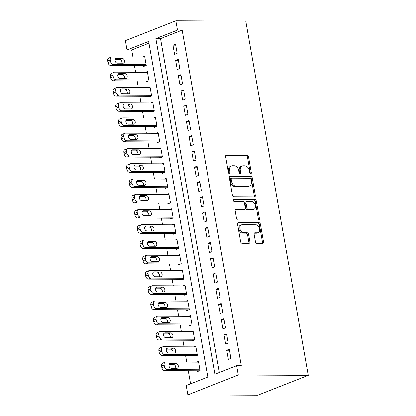 <?xml version="1.0" encoding="UTF-8"?>
<svg xmlns="http://www.w3.org/2000/svg" width="416" height="416" viewBox="0 0 416 416"><rect width="100%" height="100%" fill="white"/><g stroke="black" fill="none" stroke-linecap="round" stroke-linejoin="round"><path stroke-width="0.62" d="M250.702 173.732A1.087 0.775 68.5 0 0 250.916 173.696A1.087 0.775 68.5 0 0 251.316 172.687L248.513 156.78A1.55 1.102 68.5 0 0 247.104 155.277L226.507 155.173A1.55 1.102 68.5 0 0 226.205 155.23A1.55 1.102 68.5 0 0 225.628 156.666L228.431 172.572A1.087 0.775 68.5 0 0 229.419 173.628A1.087 0.775 68.5 0 0 229.632 173.586A1.087 0.775 68.5 0 0 230.032 172.583L229.668 170.524A4.956 3.536 68.5 0 1 231.514 165.927A4.956 3.536 68.5 0 1 232.487 165.75L234.203 165.76A4.956 3.536 68.5 0 1 238.711 170.57L239.075 172.63A1.087 0.775 68.5 0 0 240.058 173.68A1.087 0.775 68.5 0 0 240.271 173.638A1.087 0.775 68.5 0 0 240.677 172.635L240.313 170.576A4.956 3.536 68.5 0 1 242.159 165.984A4.956 3.536 68.5 0 1 243.131 165.802L244.847 165.812A4.956 3.536 68.5 0 1 249.35 170.622L249.714 172.682A1.087 0.775 68.5 0 0 250.702 173.732M250.281 173.592A1.087 0.775 68.5 0 0 250.286 173.092L247.484 157.186A1.55 1.102 68.5 0 0 246.074 155.683L225.789 155.579M228.998 173.488A1.087 0.775 68.5 0 0 229.003 172.988L228.639 170.929L229.668 170.524M239.637 173.54A1.087 0.775 68.5 0 0 239.647 173.04L239.283 170.981L240.313 170.576M255.455 241.862A1.55 1.102 68.5 0 0 256.864 243.365L262.642 243.391A1.55 1.102 68.5 0 0 262.943 243.334A1.55 1.102 68.5 0 0 263.52 241.899L260.406 224.234A1.55 1.102 68.5 0 0 258.996 222.732L238.399 222.628A1.55 1.102 68.5 0 0 238.098 222.685A1.55 1.102 68.5 0 0 237.52 224.12L240.635 241.784A1.55 1.102 68.5 0 0 242.044 243.287L249.023 243.324A1.55 1.102 68.5 0 0 249.33 243.266A1.55 1.102 68.5 0 0 249.902 241.831L248.57 234.27A1.55 1.102 68.5 0 0 247.161 232.768L243.703 232.752A4.144 2.954 68.5 0 1 240.063 229.284A4.144 2.954 68.5 0 1 241.478 224.89A4.144 2.954 68.5 0 1 242.289 224.739L255.85 224.806A4.144 2.954 68.5 0 1 259.49 228.275A4.144 2.954 68.5 0 1 258.071 232.669A4.144 2.954 68.5 0 1 257.26 232.82L255.003 232.809A1.55 1.102 68.5 0 0 254.696 232.861A1.55 1.102 68.5 0 0 254.119 234.296L255.455 241.862M236.642 365.695L241.306 365.716L182.135 30.129L177.471 30.103L155.854 38.615L215.025 374.202L236.642 365.695L238.285 374.998L308.23 375.346L245.778 21.148L175.828 20.8L177.471 30.103M254.431 196.825A1.55 1.102 68.5 0 0 254.732 196.773A1.55 1.102 68.5 0 0 255.31 195.333L252.195 177.668A1.55 1.102 68.5 0 0 250.786 176.166L230.188 176.062A1.55 1.102 68.5 0 0 229.887 176.119A1.55 1.102 68.5 0 0 229.31 177.554L232.424 195.218A1.55 1.102 68.5 0 0 233.834 196.721L254.431 196.825M256.303 200.949L259.418 218.618A1.55 1.102 68.5 0 1 258.84 220.054A1.55 1.102 68.5 0 1 258.534 220.111L237.936 220.007A1.55 1.102 68.5 0 1 236.532 218.504L235.196 210.943A1.55 1.102 68.5 0 1 235.773 209.508A1.55 1.102 68.5 0 1 236.075 209.451L244.431 209.492A1.55 1.102 68.5 0 0 244.733 209.435A1.55 1.102 68.5 0 0 245.31 208L244.426 202.987A1.55 1.102 68.5 0 0 243.017 201.479L234.322 201.438A1.087 0.775 68.5 0 1 233.371 200.533A1.087 0.775 68.5 0 1 233.74 199.384A1.087 0.775 68.5 0 1 233.953 199.342L254.894 199.446A1.55 1.102 68.5 0 1 256.303 200.949L255.273 201.354L258.388 219.024L259.418 218.618M148.954 43.186L131.695 49.982L127.031 49.956L148.647 41.449L207.823 377.036L186.202 385.544L187.845 394.852L257.79 395.2L308.23 375.346M226.626 333.975L224.052 334.989L225.67 344.141L228.244 343.127L226.626 333.975M221.25 303.467L218.676 304.481L220.288 313.633L222.862 312.619L221.25 303.467M215.868 272.958L213.294 273.972L214.911 283.124L217.485 282.11L215.868 272.958M210.491 242.45L207.917 243.464L209.529 252.616L212.103 251.602L210.491 242.45M205.109 211.942L202.535 212.956L204.152 222.108L206.726 221.094L205.109 211.942M199.732 181.433L197.158 182.447L198.77 191.599L201.344 190.585L199.732 181.433M194.35 150.925L191.776 151.939L193.393 161.091L195.967 160.077L194.35 150.925M188.973 120.416L186.399 121.43L188.011 130.582L190.585 129.568L188.973 120.416M183.591 89.913L181.017 90.922L182.634 100.074L185.208 99.065L183.591 89.913M178.214 59.405L175.64 60.414L177.252 69.566L179.826 68.557L178.214 59.405M182.135 30.129L160.519 38.636L219.383 372.486M175.526 44.148L172.952 45.162L174.564 54.314L177.138 53.3L175.526 44.148M180.903 74.656L178.329 75.67L179.946 84.822L182.515 83.808L180.903 74.656M186.285 105.165L183.711 106.179L185.323 115.331L187.897 114.317L186.285 105.165M191.662 135.673L189.088 136.687L190.705 145.839L193.274 144.825L191.662 135.673M197.044 166.182L194.47 167.196L196.082 176.348L198.656 175.334L197.044 166.182M202.42 196.69L199.846 197.704L201.464 206.856L204.032 205.842L202.42 196.69M207.802 227.198L205.228 228.207L206.84 237.364L209.414 236.35L207.802 227.198M213.179 257.707L210.605 258.716L212.222 267.868L214.791 266.859L213.179 257.707M218.561 288.21L215.987 289.224L217.599 298.376L220.173 297.367L218.561 288.21M223.938 318.718L221.364 319.732L222.981 328.884L225.55 327.87L223.938 318.718M229.32 349.227L226.746 350.241L228.358 359.393L230.932 358.379L229.32 349.227M131.695 49.982L132.933 57.008M134.456 65.66L135.621 72.259M137.15 80.917L138.315 87.516M139.838 96.169L141.003 102.768M142.527 111.42L143.692 118.024M145.215 126.677L146.38 133.276M147.909 141.929L149.074 148.533M150.597 157.186L151.762 163.784M153.286 172.437L154.45 179.041M155.974 187.694L157.139 194.293M158.668 202.946L159.832 209.55M161.356 218.202L162.521 224.801M164.044 233.454L165.209 240.053M166.733 248.711L167.898 255.31M169.426 263.962L170.591 270.561M172.115 279.219L173.28 285.818M174.803 294.471L175.968 301.07M177.492 309.722L178.656 316.326M180.185 324.979L181.35 331.578M182.874 340.231L184.038 346.835M185.562 355.488L186.727 362.086M188.25 370.739L190.559 383.833M127.031 49.956L125.393 40.654L175.828 20.8M187.845 394.852L238.285 374.998M197.34 370.786L197.475 371.55L200.049 370.536L198.437 361.384L196.524 362.138M194.652 355.534L194.787 356.294L197.361 355.28L195.749 346.128L193.835 346.882M191.963 340.278L192.098 341.042L194.672 340.028L193.055 330.876L191.147 331.63M189.275 325.026L189.41 325.785L191.979 324.776L190.367 315.619L188.453 316.373M186.581 309.769L186.716 310.534L189.29 309.52L187.678 300.368L185.765 301.122M183.893 294.518L184.028 295.277L186.602 294.268L184.99 285.116L183.076 285.865M181.204 279.261L181.34 280.025L183.914 279.011L182.296 269.859L180.388 270.613M178.516 264.009L178.651 264.768L181.22 263.76L179.608 254.608L177.694 255.356M175.822 248.752L175.958 249.517L178.532 248.503L176.92 239.351L175.006 240.105M173.134 233.501L173.269 234.265L175.843 233.251L174.231 224.099L172.318 224.848M170.446 218.244L170.581 219.008L173.155 217.994L171.538 208.842L169.629 209.596M167.757 202.992L167.892 203.757L170.466 202.743L168.849 193.591L166.941 194.34M165.064 187.736L165.199 188.5L167.773 187.486L166.161 178.334L164.247 179.088M162.375 172.484L162.51 173.248L165.084 172.234L163.472 163.082L161.559 163.836M159.687 157.232L159.822 157.992L162.396 156.978L160.779 147.826L158.87 148.58M156.998 141.976L157.134 142.74L159.708 141.726L158.09 132.574L156.182 133.328M154.31 126.724L154.44 127.483L157.014 126.474L155.402 117.317L153.488 118.071M151.616 111.467L151.752 112.232L154.326 111.218L152.714 102.066L150.8 102.82M148.928 96.216L149.063 96.975L151.637 95.966L150.02 86.814L148.112 87.563M146.24 80.959L146.375 81.723L148.949 80.709L147.332 71.557L145.423 72.311M143.551 65.707L143.681 66.466L146.255 65.458L144.643 56.306L142.73 57.054M160.519 38.636L155.854 38.615M172.952 45.162L175.703 45.178M175.64 60.414L178.396 60.429M178.329 75.67L181.085 75.681M181.017 90.922L183.773 90.938M183.711 106.179L186.462 106.189M186.399 121.43L189.155 121.446M189.088 136.687L191.844 136.698M191.776 151.939L194.532 151.954M194.47 167.196L197.22 167.206M197.158 182.447L199.914 182.463M199.846 197.704L202.602 197.714M202.535 212.956L205.291 212.971M205.228 228.207L207.979 228.223M207.917 243.464L210.673 243.48M210.605 258.716L213.361 258.731M213.294 273.972L216.05 273.983M215.987 289.224L218.738 289.24M218.676 304.481L221.432 304.491M221.364 319.732L224.12 319.748M224.052 334.989L226.808 335M226.746 350.241L229.497 350.256M242.159 165.984L241.129 166.384A4.956 3.536 68.5 0 0 239.283 170.981M231.514 165.927L230.485 166.332A4.956 3.536 68.5 0 0 228.639 170.929M254.114 196.825A1.55 1.102 68.5 0 0 254.28 195.738L251.165 178.074A1.55 1.102 68.5 0 0 249.756 176.571L229.476 176.467M250.884 179.306A1.087 0.775 68.5 0 0 249.896 178.256L231.816 178.162A1.087 0.775 68.5 0 0 231.608 178.204A1.087 0.775 68.5 0 0 231.202 179.208L231.582 181.381A4.956 3.536 68.5 0 0 236.09 186.186L248.451 186.248A4.956 3.536 68.5 0 0 249.418 186.072A4.956 3.536 68.5 0 0 251.264 181.475L250.884 179.306M230.786 178.568A1.087 0.775 68.5 0 0 230.578 178.61A1.087 0.775 68.5 0 0 230.173 179.613L231.202 179.208M249.418 186.072L248.388 186.477A4.956 3.536 68.5 0 1 247.421 186.654L235.061 186.592A4.956 3.536 68.5 0 1 230.558 181.782L230.173 179.613M258.222 220.106A1.55 1.102 68.5 0 0 258.388 219.024M235.362 209.856L243.402 209.898A1.55 1.102 68.5 0 0 243.703 209.841L244.733 209.435M233.386 199.748L253.864 199.852L254.894 199.446M253.1 209.534A4.144 2.954 68.5 0 0 253.911 209.388A4.144 2.954 68.5 0 0 255.325 204.989A4.144 2.954 68.5 0 0 251.685 201.526L246.906 201.5A1.55 1.102 68.5 0 0 246.605 201.557A1.55 1.102 68.5 0 0 246.028 202.992L246.912 208.01A1.55 1.102 68.5 0 0 248.321 209.513L253.1 209.534L252.07 209.94A4.144 2.954 68.5 0 0 252.881 209.794L253.911 209.388M246.605 201.557L245.575 201.963A1.55 1.102 68.5 0 0 244.998 203.398L246.028 202.992M252.07 209.94L247.291 209.919A1.55 1.102 68.5 0 1 245.882 208.416L244.998 203.398M255.273 201.354A1.55 1.102 68.5 0 0 253.864 199.852M258.071 232.669L257.041 233.074A4.144 2.954 68.5 0 1 256.23 233.225L254.285 233.215M241.478 224.89L240.448 225.295A4.144 2.954 68.5 0 0 239.034 229.689A4.144 2.954 68.5 0 0 242.674 233.158L243.703 232.752M248.711 243.324A1.55 1.102 68.5 0 0 248.877 242.237L247.541 234.676A1.55 1.102 68.5 0 0 246.132 233.173L242.674 233.158M262.324 243.391A1.55 1.102 68.5 0 0 262.491 242.304L259.376 224.64A1.55 1.102 68.5 0 0 257.967 223.132L237.687 223.033M146.12 64.693L113.48 64.532A3.156 2.252 68.5 0 1 110.609 61.469L110.344 59.94A3.156 2.252 68.5 0 1 111.519 57.018A3.156 2.252 68.5 0 1 112.133 56.904L144.778 57.065M145.595 65.718L110.906 65.541A3.156 2.252 -111.5 0 1 108.035 62.483L107.77 60.954A3.156 2.252 -111.5 0 1 108.945 58.032L111.519 57.018M121.794 63.201A2.527 1.799 68.5 0 0 121.488 60.668A2.527 1.799 68.5 0 0 119.595 59.337L115.237 59.316M117.437 63.18L123.032 63.206A2.527 1.799 68.5 0 0 123.526 63.118A2.527 1.799 68.5 0 0 124.389 60.44A2.527 1.799 68.5 0 0 122.169 58.323L116.574 58.297A2.527 1.799 68.5 0 0 116.08 58.386A2.527 1.799 68.5 0 0 115.216 61.064A2.527 1.799 68.5 0 0 117.437 63.18M148.814 79.945L116.168 79.784A3.156 2.252 68.5 0 1 113.298 76.721L113.032 75.197A3.156 2.252 68.5 0 1 114.208 72.27A3.156 2.252 68.5 0 1 114.826 72.155L147.467 72.322M148.283 80.969L113.594 80.798A3.156 2.252 -111.5 0 1 110.729 77.735L110.458 76.211A3.156 2.252 -111.5 0 1 111.634 73.284L114.208 72.27M124.488 78.452A2.527 1.799 68.5 0 0 124.176 75.92A2.527 1.799 68.5 0 0 122.288 74.594L117.926 74.568M120.125 78.432L125.72 78.463A2.527 1.799 68.5 0 0 126.214 78.369A2.527 1.799 68.5 0 0 127.078 75.691A2.527 1.799 68.5 0 0 124.857 73.58L119.262 73.549A2.527 1.799 68.5 0 0 118.768 73.642A2.527 1.799 68.5 0 0 117.905 76.32A2.527 1.799 68.5 0 0 120.125 78.432M151.502 95.202L118.862 95.04A3.156 2.252 68.5 0 1 115.991 91.978L115.721 90.449A3.156 2.252 68.5 0 1 116.896 87.526A3.156 2.252 68.5 0 1 117.515 87.412L150.155 87.573M150.977 96.226L116.288 96.049A3.156 2.252 -111.5 0 1 113.417 92.986L113.147 91.463A3.156 2.252 -111.5 0 1 114.322 88.535L116.896 87.526M127.176 93.709A2.527 1.799 68.5 0 0 126.864 91.177A2.527 1.799 68.5 0 0 124.977 89.846L120.614 89.825M122.814 93.688L128.409 93.714A2.527 1.799 68.5 0 0 128.903 93.626A2.527 1.799 68.5 0 0 129.766 90.943A2.527 1.799 68.5 0 0 127.551 88.832L121.956 88.806A2.527 1.799 68.5 0 0 121.456 88.894A2.527 1.799 68.5 0 0 120.598 91.572A2.527 1.799 68.5 0 0 122.814 93.688M154.19 110.453L121.55 110.292A3.156 2.252 68.5 0 1 118.68 107.229L118.409 105.706A3.156 2.252 68.5 0 1 119.584 102.778A3.156 2.252 68.5 0 1 120.203 102.664L152.849 102.83M153.665 111.478L118.976 111.306A3.156 2.252 -111.5 0 1 116.106 108.243L115.835 106.72A3.156 2.252 -111.5 0 1 117.01 103.792L119.584 102.778M129.865 108.961A2.527 1.799 68.5 0 0 129.558 106.428A2.527 1.799 68.5 0 0 127.665 105.102L123.302 105.076M125.502 108.94L131.097 108.966A2.527 1.799 68.5 0 0 131.596 108.878A2.527 1.799 68.5 0 0 132.46 106.2A2.527 1.799 68.5 0 0 130.239 104.088L124.644 104.057A2.527 1.799 68.5 0 0 124.15 104.151A2.527 1.799 68.5 0 0 123.287 106.829A2.527 1.799 68.5 0 0 125.502 108.94M156.879 125.71L124.238 125.549A3.156 2.252 68.5 0 1 121.368 122.486L121.103 120.957A3.156 2.252 68.5 0 1 122.278 118.035A3.156 2.252 68.5 0 1 122.892 117.92L155.537 118.082M156.354 126.734L121.664 126.558A3.156 2.252 -111.5 0 1 118.794 123.495L118.529 121.971A3.156 2.252 -111.5 0 1 119.704 119.044L122.278 118.035M132.553 124.218A2.527 1.799 68.5 0 0 132.246 121.685A2.527 1.799 68.5 0 0 130.354 120.354L125.996 120.333M128.196 124.197L133.791 124.223A2.527 1.799 68.5 0 0 134.285 124.129A2.527 1.799 68.5 0 0 135.148 121.451A2.527 1.799 68.5 0 0 132.928 119.34L127.332 119.314A2.527 1.799 68.5 0 0 126.838 119.402A2.527 1.799 68.5 0 0 125.975 122.08A2.527 1.799 68.5 0 0 128.196 124.197M159.572 140.962L126.927 140.8A3.156 2.252 68.5 0 1 124.056 137.738L123.791 136.214A3.156 2.252 68.5 0 1 124.966 133.286A3.156 2.252 68.5 0 1 125.585 133.172L158.226 133.338M159.042 141.986L124.353 141.814A3.156 2.252 -111.5 0 1 121.488 138.752L121.217 137.223A3.156 2.252 -111.5 0 1 122.392 134.3L124.966 133.286M135.247 139.469A2.527 1.799 68.5 0 0 134.935 136.937A2.527 1.799 68.5 0 0 133.047 135.606L128.684 135.585M130.884 139.448L136.479 139.474A2.527 1.799 68.5 0 0 136.973 139.386A2.527 1.799 68.5 0 0 137.836 136.708A2.527 1.799 68.5 0 0 135.616 134.597L130.021 134.566A2.527 1.799 68.5 0 0 129.527 134.659A2.527 1.799 68.5 0 0 128.664 137.337A2.527 1.799 68.5 0 0 130.884 139.448M162.261 156.218L129.62 156.052A3.156 2.252 68.5 0 1 126.75 152.994L126.48 151.466A3.156 2.252 68.5 0 1 127.655 148.543A3.156 2.252 68.5 0 1 128.274 148.429L160.914 148.59M161.736 157.243L127.046 157.066A3.156 2.252 -111.5 0 1 124.176 154.003L123.906 152.48A3.156 2.252 -111.5 0 1 125.081 149.552L127.655 148.543M137.935 154.726A2.527 1.799 68.5 0 0 137.623 152.194A2.527 1.799 68.5 0 0 135.736 150.862L131.373 150.842M133.572 154.7L139.168 154.731A2.527 1.799 68.5 0 0 139.662 154.638A2.527 1.799 68.5 0 0 140.525 151.96A2.527 1.799 68.5 0 0 138.31 149.848L132.714 149.822A2.527 1.799 68.5 0 0 132.215 149.911A2.527 1.799 68.5 0 0 131.357 152.589A2.527 1.799 68.5 0 0 133.572 154.7M164.949 171.47L132.309 171.309A3.156 2.252 68.5 0 1 129.438 168.246L129.168 166.722A3.156 2.252 68.5 0 1 130.343 163.795A3.156 2.252 68.5 0 1 130.962 163.68L163.608 163.847M164.424 172.494L129.735 172.323A3.156 2.252 -111.5 0 1 126.864 169.26L126.594 167.731A3.156 2.252 -111.5 0 1 127.769 164.809L130.343 163.795M140.624 169.978A2.527 1.799 68.5 0 0 140.317 167.445A2.527 1.799 68.5 0 0 138.424 166.114L134.061 166.093M136.261 169.957L141.856 169.983A2.527 1.799 68.5 0 0 142.355 169.894A2.527 1.799 68.5 0 0 143.218 167.216A2.527 1.799 68.5 0 0 140.998 165.105L135.403 165.074A2.527 1.799 68.5 0 0 134.909 165.168A2.527 1.799 68.5 0 0 134.046 167.846A2.527 1.799 68.5 0 0 136.261 169.957M167.638 186.727L134.997 186.56A3.156 2.252 68.5 0 1 132.127 183.498L131.856 181.974A3.156 2.252 68.5 0 1 133.037 179.046A3.156 2.252 68.5 0 1 133.65 178.937L166.296 179.098M167.112 187.746L132.423 187.574A3.156 2.252 -111.5 0 1 129.553 184.512L129.288 182.988A3.156 2.252 -111.5 0 1 130.463 180.06L133.037 179.046M143.312 185.234A2.527 1.799 68.5 0 0 143.005 182.702A2.527 1.799 68.5 0 0 141.112 181.371L136.755 181.35M138.954 185.208L144.55 185.24A2.527 1.799 68.5 0 0 145.044 185.146A2.527 1.799 68.5 0 0 145.907 182.468A2.527 1.799 68.5 0 0 143.686 180.357L138.091 180.331A2.527 1.799 68.5 0 0 137.597 180.419A2.527 1.799 68.5 0 0 136.734 183.097A2.527 1.799 68.5 0 0 138.954 185.208M170.331 201.978L137.686 201.817A3.156 2.252 68.5 0 1 134.815 198.754L134.55 197.231A3.156 2.252 68.5 0 1 135.725 194.303A3.156 2.252 68.5 0 1 136.344 194.189L168.984 194.35M169.801 203.003L135.112 202.831A3.156 2.252 -111.5 0 1 132.246 199.768L131.976 198.24A3.156 2.252 -111.5 0 1 133.151 195.317L135.725 194.303M146.006 200.486A2.527 1.799 68.5 0 0 145.694 197.954A2.527 1.799 68.5 0 0 143.806 196.622L139.443 196.602M141.643 200.465L147.238 200.491A2.527 1.799 68.5 0 0 147.732 200.403A2.527 1.799 68.5 0 0 148.595 197.725A2.527 1.799 68.5 0 0 146.375 195.614L140.78 195.582A2.527 1.799 68.5 0 0 140.286 195.676A2.527 1.799 68.5 0 0 139.422 198.354A2.527 1.799 68.5 0 0 141.643 200.465M173.02 217.235L140.379 217.069A3.156 2.252 68.5 0 1 137.509 214.006L137.238 212.482A3.156 2.252 68.5 0 1 138.414 209.555A3.156 2.252 68.5 0 1 139.032 209.446L171.673 209.607M172.494 218.254L137.805 218.083A3.156 2.252 -111.5 0 1 134.935 215.02L134.664 213.496A3.156 2.252 -111.5 0 1 135.84 210.569L138.414 209.555M148.694 215.738A2.527 1.799 68.5 0 0 148.382 213.205A2.527 1.799 68.5 0 0 146.494 211.879L142.132 211.858M144.331 215.717L149.926 215.748A2.527 1.799 68.5 0 0 150.42 215.654A2.527 1.799 68.5 0 0 151.284 212.976A2.527 1.799 68.5 0 0 149.068 210.865L143.473 210.839A2.527 1.799 68.5 0 0 142.974 210.928A2.527 1.799 68.5 0 0 142.116 213.606A2.527 1.799 68.5 0 0 144.331 215.717M175.708 232.487L143.068 232.326A3.156 2.252 68.5 0 1 140.197 229.263L139.927 227.734A3.156 2.252 68.5 0 1 141.102 224.812A3.156 2.252 68.5 0 1 141.721 224.697L174.366 224.858M175.183 233.511L140.494 233.34A3.156 2.252 -111.5 0 1 137.623 230.277L137.353 228.748A3.156 2.252 -111.5 0 1 138.528 225.826L141.102 224.812M151.382 230.994A2.527 1.799 68.5 0 0 151.076 228.462A2.527 1.799 68.5 0 0 149.183 227.131L144.82 227.11M147.02 230.974L152.615 231A2.527 1.799 68.5 0 0 153.114 230.911A2.527 1.799 68.5 0 0 153.972 228.233A2.527 1.799 68.5 0 0 151.757 226.117L146.162 226.091A2.527 1.799 68.5 0 0 145.668 226.184A2.527 1.799 68.5 0 0 144.804 228.862A2.527 1.799 68.5 0 0 147.02 230.974M178.396 247.744L145.756 247.577A3.156 2.252 68.5 0 1 142.886 244.514L142.615 242.991A3.156 2.252 68.5 0 1 143.796 240.063A3.156 2.252 68.5 0 1 144.409 239.949L177.055 240.115M177.871 248.763L143.182 248.591A3.156 2.252 -111.5 0 1 140.312 245.528L140.046 244.005A3.156 2.252 -111.5 0 1 141.222 241.077L143.796 240.063M154.071 246.246A2.527 1.799 68.5 0 0 153.764 243.714A2.527 1.799 68.5 0 0 151.871 242.388L147.508 242.362M149.713 246.225L155.308 246.256A2.527 1.799 68.5 0 0 155.802 246.163A2.527 1.799 68.5 0 0 156.666 243.485A2.527 1.799 68.5 0 0 154.445 241.374L148.85 241.348A2.527 1.799 68.5 0 0 148.356 241.436A2.527 1.799 68.5 0 0 147.493 244.114A2.527 1.799 68.5 0 0 149.713 246.225M181.09 262.995L148.444 262.834A3.156 2.252 68.5 0 1 145.574 259.771L145.309 258.242A3.156 2.252 68.5 0 1 146.484 255.32A3.156 2.252 68.5 0 1 147.103 255.206L179.743 255.367M180.56 264.02L145.87 263.843A3.156 2.252 -111.5 0 1 143.005 260.785L142.735 259.256A3.156 2.252 -111.5 0 1 143.91 256.334L146.484 255.32M156.764 261.503A2.527 1.799 68.5 0 0 156.452 258.97A2.527 1.799 68.5 0 0 154.565 257.639L150.202 257.618M152.402 261.482L157.997 261.508A2.527 1.799 68.5 0 0 158.491 261.42A2.527 1.799 68.5 0 0 159.354 258.742A2.527 1.799 68.5 0 0 157.134 256.625L151.538 256.599A2.527 1.799 68.5 0 0 151.044 256.688A2.527 1.799 68.5 0 0 150.181 259.366A2.527 1.799 68.5 0 0 152.402 261.482M183.778 278.247L151.138 278.086A3.156 2.252 68.5 0 1 148.268 275.023L147.997 273.499A3.156 2.252 68.5 0 1 149.172 270.572A3.156 2.252 68.5 0 1 149.791 270.457L182.432 270.624M183.253 279.271L148.564 279.1A3.156 2.252 -111.5 0 1 145.694 276.037L145.423 274.513A3.156 2.252 -111.5 0 1 146.598 271.586L149.172 270.572M159.453 276.754A2.527 1.799 68.5 0 0 159.141 274.222A2.527 1.799 68.5 0 0 157.253 272.896L152.89 272.87M155.09 276.734L160.685 276.765A2.527 1.799 68.5 0 0 161.179 276.671A2.527 1.799 68.5 0 0 162.042 273.993A2.527 1.799 68.5 0 0 159.827 271.882L154.232 271.851A2.527 1.799 68.5 0 0 153.733 271.944A2.527 1.799 68.5 0 0 152.875 274.622A2.527 1.799 68.5 0 0 155.09 276.734M186.467 293.504L153.826 293.342A3.156 2.252 68.5 0 1 150.956 290.28L150.686 288.751A3.156 2.252 68.5 0 1 151.861 285.828A3.156 2.252 68.5 0 1 152.48 285.714L185.125 285.875M185.942 294.528L151.252 294.351A3.156 2.252 -111.5 0 1 148.382 291.288L148.112 289.765A3.156 2.252 -111.5 0 1 149.287 286.837L151.861 285.828M162.141 292.011A2.527 1.799 68.5 0 0 161.834 289.479A2.527 1.799 68.5 0 0 159.942 288.148L155.579 288.127M157.778 291.99L163.374 292.016A2.527 1.799 68.5 0 0 163.873 291.928A2.527 1.799 68.5 0 0 164.731 289.245A2.527 1.799 68.5 0 0 162.516 287.134L156.92 287.108A2.527 1.799 68.5 0 0 156.426 287.196A2.527 1.799 68.5 0 0 155.563 289.874A2.527 1.799 68.5 0 0 157.778 291.99M189.155 308.755L156.515 308.594A3.156 2.252 68.5 0 1 153.644 305.531L153.374 304.008A3.156 2.252 68.5 0 1 154.554 301.08A3.156 2.252 68.5 0 1 155.168 300.966L187.814 301.132M188.63 309.78L153.941 309.608A3.156 2.252 -111.5 0 1 151.07 306.545L150.805 305.022A3.156 2.252 -111.5 0 1 151.98 302.094L154.554 301.08M164.83 307.263A2.527 1.799 68.5 0 0 164.523 304.73A2.527 1.799 68.5 0 0 162.63 303.404L158.267 303.378M160.472 307.242L166.067 307.268A2.527 1.799 68.5 0 0 166.561 307.18A2.527 1.799 68.5 0 0 167.424 304.502A2.527 1.799 68.5 0 0 165.204 302.39L159.609 302.359A2.527 1.799 68.5 0 0 159.115 302.453A2.527 1.799 68.5 0 0 158.252 305.131A2.527 1.799 68.5 0 0 160.472 307.242M191.849 324.012L159.203 323.851A3.156 2.252 68.5 0 1 156.333 320.788L156.068 319.259A3.156 2.252 68.5 0 1 157.243 316.337A3.156 2.252 68.5 0 1 157.862 316.222L190.502 316.384M191.318 325.036L156.629 324.86A3.156 2.252 -111.5 0 1 153.764 321.797L153.494 320.273A3.156 2.252 -111.5 0 1 154.669 317.346L157.243 316.337M167.523 322.52A2.527 1.799 68.5 0 0 167.211 319.987A2.527 1.799 68.5 0 0 165.324 318.656L160.961 318.635M163.16 322.499L168.756 322.525A2.527 1.799 68.5 0 0 169.25 322.431A2.527 1.799 68.5 0 0 170.113 319.753A2.527 1.799 68.5 0 0 167.892 317.642L162.297 317.616A2.527 1.799 68.5 0 0 161.803 317.704A2.527 1.799 68.5 0 0 160.94 320.382A2.527 1.799 68.5 0 0 163.16 322.499M194.537 339.264L161.897 339.102A3.156 2.252 68.5 0 1 159.026 336.04L158.756 334.516A3.156 2.252 68.5 0 1 159.931 331.588A3.156 2.252 68.5 0 1 160.55 331.474L193.19 331.64M194.007 340.288L159.323 340.116A3.156 2.252 -111.5 0 1 156.452 337.054L156.182 335.525A3.156 2.252 -111.5 0 1 157.357 332.602L159.931 331.588M170.212 337.771A2.527 1.799 68.5 0 0 169.9 335.239A2.527 1.799 68.5 0 0 168.012 333.908L163.649 333.887M165.849 337.75L171.444 337.776A2.527 1.799 68.5 0 0 171.938 337.688A2.527 1.799 68.5 0 0 172.801 335.01A2.527 1.799 68.5 0 0 170.586 332.899L164.991 332.868A2.527 1.799 68.5 0 0 164.492 332.961A2.527 1.799 68.5 0 0 163.628 335.639A2.527 1.799 68.5 0 0 165.849 337.75M197.226 354.52L164.585 354.354A3.156 2.252 68.5 0 1 161.715 351.291L161.444 349.768A3.156 2.252 68.5 0 1 162.62 346.845A3.156 2.252 68.5 0 1 163.238 346.731L195.879 346.892M196.7 355.545L162.011 355.368A3.156 2.252 -111.5 0 1 159.141 352.305L158.87 350.782A3.156 2.252 -111.5 0 1 160.046 347.854L162.62 346.845M172.9 353.028A2.527 1.799 68.5 0 0 172.593 350.496A2.527 1.799 68.5 0 0 170.7 349.164L166.338 349.144M168.537 353.002L174.132 353.033A2.527 1.799 68.5 0 0 174.632 352.94A2.527 1.799 68.5 0 0 175.49 350.262A2.527 1.799 68.5 0 0 173.274 348.15L167.679 348.124A2.527 1.799 68.5 0 0 167.185 348.213A2.527 1.799 68.5 0 0 166.322 350.891A2.527 1.799 68.5 0 0 168.537 353.002M199.914 369.772L167.274 369.611A3.156 2.252 68.5 0 1 164.403 366.548L164.133 365.024A3.156 2.252 68.5 0 1 165.313 362.097A3.156 2.252 68.5 0 1 165.927 361.982L198.572 362.144M199.389 370.796L164.7 370.625A3.156 2.252 -111.5 0 1 161.829 367.562L161.564 366.033A3.156 2.252 -111.5 0 1 162.739 363.111L165.313 362.097M175.588 368.28A2.527 1.799 68.5 0 0 175.282 365.747A2.527 1.799 68.5 0 0 173.389 364.416L169.026 364.395M171.231 368.259L176.826 368.285A2.527 1.799 68.5 0 0 177.32 368.196A2.527 1.799 68.5 0 0 178.183 365.518A2.527 1.799 68.5 0 0 175.963 363.407L170.368 363.376A2.527 1.799 68.5 0 0 169.874 363.47A2.527 1.799 68.5 0 0 169.01 366.148A2.527 1.799 68.5 0 0 171.231 368.259M250.286 173.092L251.316 172.687M229.003 172.988L230.032 172.583M239.647 173.04L240.677 172.635M225.945 155.397L226.507 155.173M246.074 155.683L247.104 155.277M247.484 157.186L248.513 156.78M229.627 176.285L230.188 176.062M249.756 176.571L250.786 176.166M251.165 178.074L252.195 177.668M254.28 195.738L255.31 195.333M230.558 181.782L231.582 181.381M235.061 186.592L236.09 186.186M247.421 186.654L248.451 186.248M235.513 209.674L236.075 209.451M243.402 209.898L244.431 209.492M233.558 199.498L233.953 199.342M245.882 208.416L246.912 208.01M247.291 209.919L248.321 209.513M254.436 233.028L255.003 232.809M256.23 233.225L257.26 232.82M246.132 233.173L247.161 232.768M247.541 234.676L248.57 234.27M248.877 242.237L249.902 241.831M237.838 222.846L238.399 222.628M257.967 223.132L258.996 222.732M259.376 224.64L260.406 224.234M262.491 242.304L263.52 241.899M113.48 64.532L110.906 65.541M110.344 59.94L107.77 60.954M110.609 61.469L108.035 62.483M115.653 58.661L116.574 58.297M119.595 59.337L122.169 58.323M116.168 79.784L113.594 80.798M113.032 75.197L110.458 76.211M113.298 76.721L110.729 77.735M118.347 73.913L119.262 73.549M122.288 74.594L124.857 73.58M118.862 95.04L116.288 96.049M115.721 90.449L113.147 91.463M115.991 91.978L113.417 92.986M121.035 89.164L121.956 88.806M124.977 89.846L127.551 88.832M121.55 110.292L118.976 111.306M118.409 105.706L115.835 106.72M118.68 107.229L116.106 108.243M123.724 104.421L124.644 104.057M127.665 105.102L130.239 104.088M124.238 125.549L121.664 126.558M121.103 120.957L118.529 121.971M121.368 122.486L118.794 123.495M126.412 119.673L127.332 119.314M130.354 120.354L132.928 119.34M126.927 140.8L124.353 141.814M123.791 136.214L121.217 137.223M124.056 137.738L121.488 138.752M129.106 134.93L130.021 134.566M133.047 135.606L135.616 134.597M129.62 156.052L127.046 157.066M126.48 151.466L123.906 152.48M126.75 152.994L124.176 154.003M131.794 150.181L132.714 149.822M135.736 150.862L138.31 149.848M132.309 171.309L129.735 172.323M129.168 166.722L126.594 167.731M129.438 168.246L126.864 169.26M134.482 165.438L135.403 165.074M138.424 166.114L140.998 165.105M134.997 186.56L132.423 187.574M131.856 181.974L129.288 182.988M132.127 183.498L129.553 184.512M137.171 180.69L138.091 180.331M141.112 181.371L143.686 180.357M137.686 201.817L135.112 202.831M134.55 197.231L131.976 198.24M134.815 198.754L132.246 199.768M139.864 195.946L140.78 195.582M143.806 196.622L146.375 195.614M140.379 217.069L137.805 218.083M137.238 212.482L134.664 213.496M137.509 214.006L134.935 215.02M142.553 211.198L143.473 210.839M146.494 211.879L149.068 210.865M143.068 232.326L140.494 233.34M139.927 227.734L137.353 228.748M140.197 229.263L137.623 230.277M145.241 226.455L146.162 226.091M149.183 227.131L151.757 226.117M145.756 247.577L143.182 248.591M142.615 242.991L140.046 244.005M142.886 244.514L140.312 245.528M147.93 241.706L148.85 241.348M151.871 242.388L154.445 241.374M148.444 262.834L145.87 263.843M145.309 258.242L142.735 259.256M145.574 259.771L143.005 260.785M150.623 256.958L151.538 256.599M154.565 257.639L157.134 256.625M151.138 278.086L148.564 279.1M147.997 273.499L145.423 274.513M148.268 275.023L145.694 276.037M153.312 272.215L154.232 271.851M157.253 272.896L159.827 271.882M153.826 293.342L151.252 294.351M150.686 288.751L148.112 289.765M150.956 290.28L148.382 291.288M156 287.466L156.92 287.108M159.942 288.148L162.516 287.134M156.515 308.594L153.941 309.608M153.374 304.008L150.805 305.022M153.644 305.531L151.07 306.545M158.688 302.723L159.609 302.359M162.63 303.404L165.204 302.39M159.203 323.851L156.629 324.86M156.068 319.259L153.494 320.273M156.333 320.788L153.764 321.797M161.382 317.975L162.297 317.616M165.324 318.656L167.892 317.642M161.897 339.102L159.323 340.116M158.756 334.516L156.182 335.525M159.026 336.04L156.452 337.054M164.07 333.232L164.991 332.868M168.012 333.908L170.586 332.899M164.585 354.354L162.011 355.368M161.444 349.768L158.87 350.782M161.715 351.291L159.141 352.305M166.759 348.483L167.679 348.124M170.7 349.164L173.274 348.15M167.274 369.611L164.7 370.625M164.133 365.024L161.564 366.033M164.403 366.548L161.829 367.562M169.447 363.74L170.368 363.376M173.389 364.416L175.963 363.407M230.578 178.61L231.608 178.204"/></g></svg>
